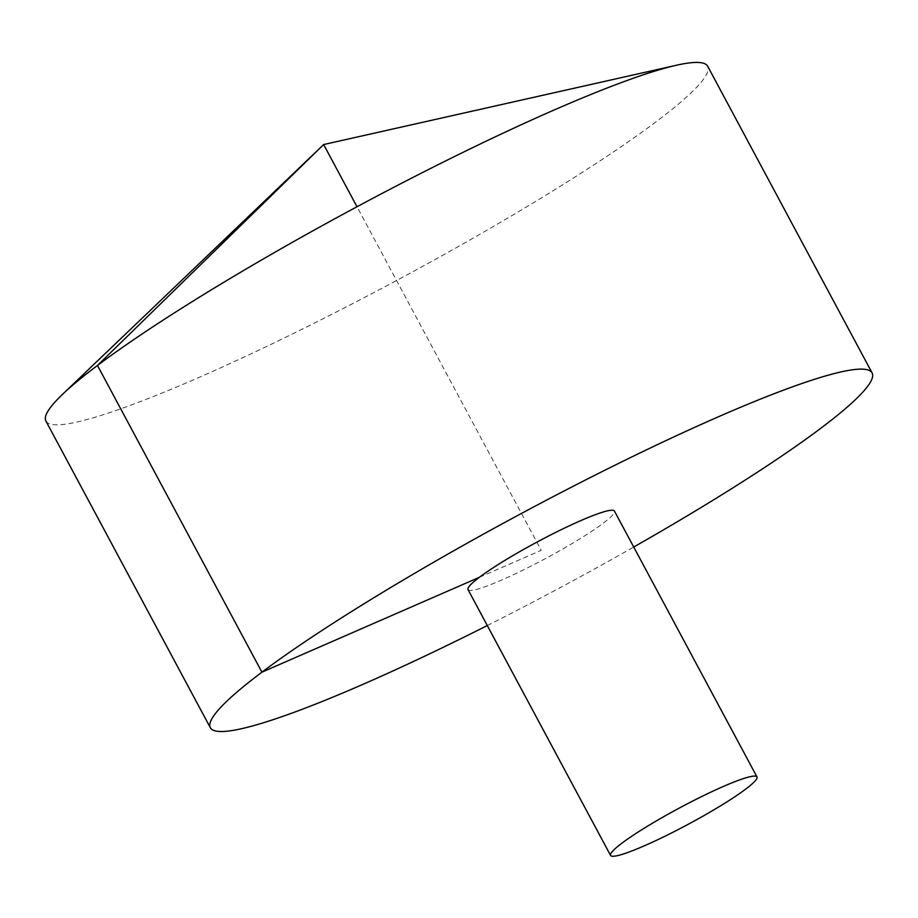 <?xml version="1.0" encoding="UTF-8"?>
<svg xmlns="http://www.w3.org/2000/svg" width="918" height="918" viewBox="0 0 918 918"><rect width="100%" height="100%" fill="white"/><g stroke="black" fill="none" stroke-linecap="round" stroke-linejoin="round"><path stroke-width="0.69" stroke-dasharray="4.59 3.44" d="M45.9 421.041A375.439 41.849 151.8 0 0 396.553 280.506A375.439 41.849 151.8 0 0 707.652 66.211M487.297 625.548A375.439 41.849 151.8 0 0 633.73 547.036M468.008 589.585A83.079 9.26 151.8 0 0 522.767 570.216A83.079 9.26 151.8 0 0 603.034 523.363A83.079 9.26 151.8 0 0 614.44 511.062M479.425 577.284L541.23 550.33L356.999 206.745"/><path stroke-width="1.38" d="M633.73 547.036A375.439 41.849 151.8 0 0 872.1 372.915L707.652 66.211A375.439 41.849 151.8 0 0 676.497 65.235A375.439 41.849 151.8 0 0 555.264 109.506A375.439 41.849 151.8 0 0 62.321 394.556A375.439 41.849 151.8 0 0 45.9 421.041L210.348 727.733A375.439 41.849 151.8 0 0 487.297 625.548M872.1 372.915A375.439 41.849 151.8 0 0 719.712 416.21A375.439 41.849 151.8 0 0 373.396 598.008A375.439 41.849 151.8 0 0 210.348 727.733M756.983 776.915L614.44 511.062A83.079 9.26 151.8 0 0 580.715 520.644A83.079 9.26 151.8 0 0 504.085 560.875A83.079 9.26 151.8 0 0 468.008 589.585L610.562 855.427A83.079 9.26 151.8 0 0 688.144 824.33A83.079 9.26 151.8 0 0 756.983 776.915A83.079 9.26 151.8 0 0 723.269 786.496A83.079 9.26 151.8 0 0 646.639 826.728A83.079 9.26 151.8 0 0 610.562 855.427M356.999 206.745L323.652 144.551L97.469 365.479L261.917 672.171L479.425 577.284M676.497 65.235L323.652 144.551L62.321 394.556"/></g></svg>
